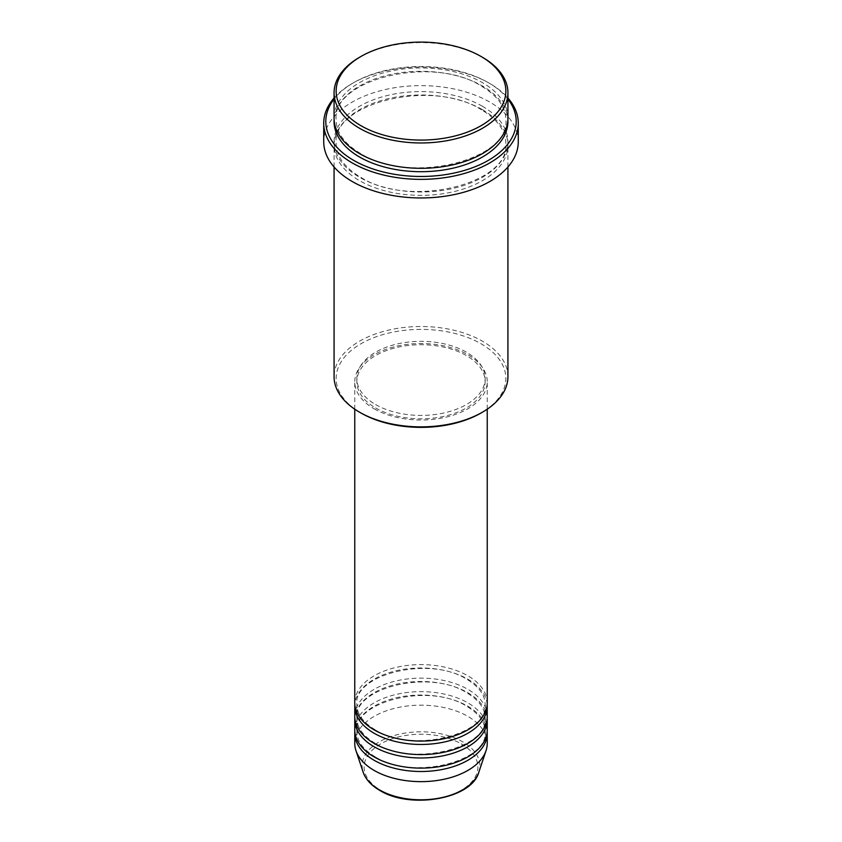 <?xml version="1.0" encoding="UTF-8"?>
<svg xmlns="http://www.w3.org/2000/svg" width="842" height="842" viewBox="0 0 842 842"><rect width="100%" height="100%" fill="white"/><g stroke="black" fill="none" stroke-linecap="round" stroke-linejoin="round"><path stroke-width="0.63" stroke-dasharray="4.21 3.16" d="M487.234 702.849A66.234 38.237 0 0 0 467.836 675.81A66.234 38.237 0 0 0 395.656 667.517A66.234 38.237 0 0 0 354.766 702.849M487.171 704.533A66.234 38.237 0 0 0 467.836 679.189A66.234 38.237 0 0 0 397.014 670.579A66.234 38.237 0 0 0 354.829 704.533M487.234 716.363A66.234 38.237 0 0 0 467.836 689.324A66.234 38.237 0 0 0 395.656 681.041A66.234 38.237 0 0 0 354.766 716.363M487.171 718.058A66.234 38.237 0 0 0 467.836 692.703A66.234 38.237 0 0 0 397.014 684.104A66.234 38.237 0 0 0 354.829 718.058M487.234 729.888A66.234 38.237 0 0 0 467.836 702.849A66.234 38.237 0 0 0 395.656 694.555A66.234 38.237 0 0 0 354.766 729.888M487.171 731.572A66.234 38.237 0 0 0 467.836 706.227A66.234 38.237 0 0 0 397.014 697.618A66.234 38.237 0 0 0 354.829 731.572M360.997 413.022A84.863 48.994 180 0 1 360.997 343.736A84.863 48.994 180 0 1 481.003 343.736A84.863 48.994 180 0 1 481.003 413.022M507.926 376.69A86.926 50.183 0 0 0 482.466 341.199A86.926 50.183 0 0 0 387.73 330.327A86.926 50.183 0 0 0 334.074 376.69M507.926 99.093A95.209 54.972 0 0 0 488.318 82.642L489.781 83.484A97.272 56.161 180 0 1 507.926 97.998M507.926 118.133A86.926 50.183 0 0 0 482.466 82.642A86.926 50.183 0 0 0 387.73 71.759A86.926 50.183 0 0 0 334.074 118.133M482.466 109.681A86.926 50.183 0 0 0 387.73 98.798A86.926 50.183 0 0 0 334.074 145.171A86.926 50.183 0 0 0 359.534 180.662A86.926 50.183 0 0 0 454.27 191.534A86.926 50.183 0 0 0 507.926 145.171A86.926 50.183 0 0 0 482.466 109.681M374.164 408.802A66.234 38.237 0 0 0 446.344 417.085A66.234 38.237 0 0 0 487.234 381.763A66.234 38.237 0 0 0 467.836 354.724A66.234 38.237 0 0 0 395.656 346.43A66.234 38.237 0 0 0 354.766 381.763A66.234 38.237 0 0 0 374.164 408.802M375.627 407.949A64.16 37.048 0 0 0 445.555 415.98A64.16 37.048 0 0 0 485.16 381.763A64.16 37.048 0 0 0 466.373 355.566A64.16 37.048 0 0 0 396.445 347.536A64.16 37.048 0 0 0 356.84 381.763A64.16 37.048 0 0 0 375.627 407.949M375.627 404.57A64.16 37.048 0 0 0 445.555 412.601A64.16 37.048 0 0 0 485.16 378.384A64.16 37.048 0 0 0 466.373 352.188A64.16 37.048 0 0 0 396.445 344.157A64.16 37.048 0 0 0 356.84 378.384A64.16 37.048 0 0 0 375.627 404.57M518.272 141.793A97.272 56.161 0 0 0 489.781 102.082A97.272 56.161 0 0 0 383.773 89.905A97.272 56.161 0 0 0 323.728 141.793M487.234 743.402A66.234 38.237 0 0 0 467.836 716.363A66.234 38.237 0 0 0 395.656 708.08A66.234 38.237 0 0 0 354.766 743.402M359.534 57.298A86.926 50.183 180 0 1 482.466 57.298M334.074 97.998A97.272 56.161 180 0 1 352.219 83.484A97.272 56.161 180 0 1 489.781 83.484L488.318 82.642A95.209 54.972 0 0 0 353.682 82.642A95.209 54.972 0 0 0 334.074 99.093M461.216 743.844A56.877 32.838 180 0 1 461.216 790.28A56.877 32.838 180 0 1 380.784 790.28A56.877 32.838 180 0 1 380.784 743.844A56.877 32.838 180 0 1 461.216 743.844M478.814 772.251A58.877 33.996 0 0 0 462.637 741.77A58.877 33.996 0 0 0 393.393 735.782A58.877 33.996 0 0 0 363.186 772.251M334.116 119.817A86.926 50.183 180 0 1 389.088 74.822A86.926 50.183 180 0 1 482.466 86.021A86.926 50.183 180 0 1 507.884 119.817M482.466 106.302A86.926 50.183 0 0 0 359.534 106.302A86.926 50.183 0 0 0 359.534 177.283A86.926 50.183 0 0 0 482.466 177.283A86.926 50.183 0 0 0 482.466 106.302M375.206 729.782C363.081 722.468 356.955 714.048 356.84 704.533C353.093 674.463 429.915 655.234 466.794 679.284C478.919 686.609 485.045 695.018 485.16 704.533C488.907 734.613 412.085 753.832 375.206 729.782M375.206 743.297C363.081 735.982 356.955 727.572 356.84 718.058C353.093 687.977 429.915 668.759 466.794 692.808C478.919 700.123 485.045 708.543 485.16 718.058C488.907 748.128 412.085 767.346 375.206 743.297M375.206 756.821C363.081 749.506 356.955 741.086 356.84 731.572C353.093 701.502 429.915 682.273 466.794 706.322C478.919 713.648 485.045 722.057 485.16 731.572C488.907 761.652 412.085 780.871 375.206 756.821M360.565 153.518C344.483 143.856 336.347 132.626 336.137 119.817C331.474 79.485 432.704 54.467 481.435 86.126C497.517 95.788 505.653 107.018 505.863 119.817C510.526 160.159 409.296 185.177 360.565 153.518M481.435 109.786C432.704 78.127 331.474 103.145 336.137 143.477C336.347 156.275 344.483 167.516 360.565 177.178C409.296 208.837 510.526 183.809 505.863 143.477C505.653 130.678 497.517 119.448 481.435 109.786M487.234 409.191L487.234 381.763M485.16 381.763L485.16 378.384M507.926 167L507.926 145.171M334.074 167L334.074 145.171M356.84 381.763L356.84 378.384M354.766 409.191L354.766 381.763M353.682 82.642L352.219 83.484"/><path stroke-width="1.26" d="M354.766 409.191L354.766 702.849A66.234 38.237 0 0 0 374.164 729.888A66.234 38.237 0 0 0 446.344 738.171A66.234 38.237 0 0 0 487.234 702.849L487.234 409.191M354.829 704.533A66.234 38.237 0 0 0 354.766 706.227A66.234 38.237 0 0 0 374.164 733.266A66.234 38.237 0 0 0 446.344 741.549A66.234 38.237 0 0 0 487.234 706.227A66.234 38.237 0 0 0 487.171 704.533M354.766 706.227L354.766 716.363A66.234 38.237 0 0 0 374.164 743.402A66.234 38.237 0 0 0 446.344 751.696A66.234 38.237 0 0 0 487.234 716.363L487.234 706.227M354.829 718.058A66.234 38.237 0 0 0 354.766 719.742A66.234 38.237 0 0 0 374.164 746.78A66.234 38.237 0 0 0 446.344 755.074A66.234 38.237 0 0 0 487.234 719.742A66.234 38.237 0 0 0 487.171 718.058M354.766 719.742L354.766 729.888A66.234 38.237 0 0 0 374.164 756.926A66.234 38.237 0 0 0 446.344 765.21A66.234 38.237 0 0 0 487.234 729.888L487.234 719.742M354.829 731.572A66.234 38.237 0 0 0 354.766 733.266A66.234 38.237 0 0 0 374.164 760.305A66.234 38.237 0 0 0 446.344 768.588A66.234 38.237 0 0 0 487.234 733.266A66.234 38.237 0 0 0 487.171 731.572M360.997 125.732A84.863 48.994 0 0 0 481.003 125.732A84.863 48.994 0 0 0 481.003 56.446L482.466 57.298A86.926 50.183 180 0 1 507.926 92.778A86.926 50.183 180 0 1 454.27 139.151A86.926 50.183 180 0 1 359.534 128.268A86.926 50.183 180 0 1 334.074 92.778A86.926 50.183 180 0 1 359.534 57.298L360.997 56.446A84.863 48.994 0 0 0 360.997 125.732M482.466 412.18L481.003 413.022A84.863 48.994 180 0 1 360.997 413.022L359.534 412.18A86.926 50.183 0 0 0 482.466 412.18A86.926 50.183 0 0 0 507.926 376.69L507.926 167M334.074 99.093A95.209 54.972 0 0 0 353.682 160.38A95.209 54.972 0 0 0 474.972 166.79A95.209 54.972 0 0 0 507.926 99.093M507.926 97.998A97.272 56.161 180 0 1 518.272 123.206A97.272 56.161 180 0 1 458.227 175.083A97.272 56.161 180 0 1 352.219 162.916A97.272 56.161 180 0 1 323.728 123.206A97.272 56.161 180 0 1 334.074 97.998M334.074 92.778L334.074 118.133A86.926 50.183 0 0 0 359.534 153.623A86.926 50.183 0 0 0 454.27 164.495A86.926 50.183 0 0 0 507.926 118.133L507.926 92.778M323.728 123.206L323.728 141.793A97.272 56.161 0 0 0 352.219 181.504A97.272 56.161 0 0 0 458.227 193.681A97.272 56.161 0 0 0 518.272 141.793L518.272 123.206M354.766 733.266L354.766 743.402A66.234 38.237 0 0 0 355.966 750.643A66.234 38.237 0 0 0 374.164 770.441A66.234 38.237 0 0 0 440.408 779.966A66.234 38.237 0 0 0 486.034 750.643A66.234 38.237 0 0 0 487.234 743.402L487.234 733.266M482.466 57.298L481.003 56.446A84.863 48.994 0 0 0 360.997 56.446M334.074 167L334.074 376.69A86.926 50.183 0 0 0 359.534 412.18L360.997 413.022M379.363 789.849A58.877 33.996 0 0 0 438.25 798.311A58.877 33.996 0 0 0 478.814 772.251C471.762 799.026 410.296 809.572 379.742 790.385C371.217 785.428 365.702 779.387 363.186 772.251A58.877 33.996 0 0 0 379.363 789.849M507.884 119.817A86.926 50.183 180 0 1 455.617 167.547A86.926 50.183 180 0 1 359.534 157.001A86.926 50.183 180 0 1 334.116 119.817M478.814 772.251L486.034 750.643M363.186 772.251L355.966 750.643"/></g></svg>
